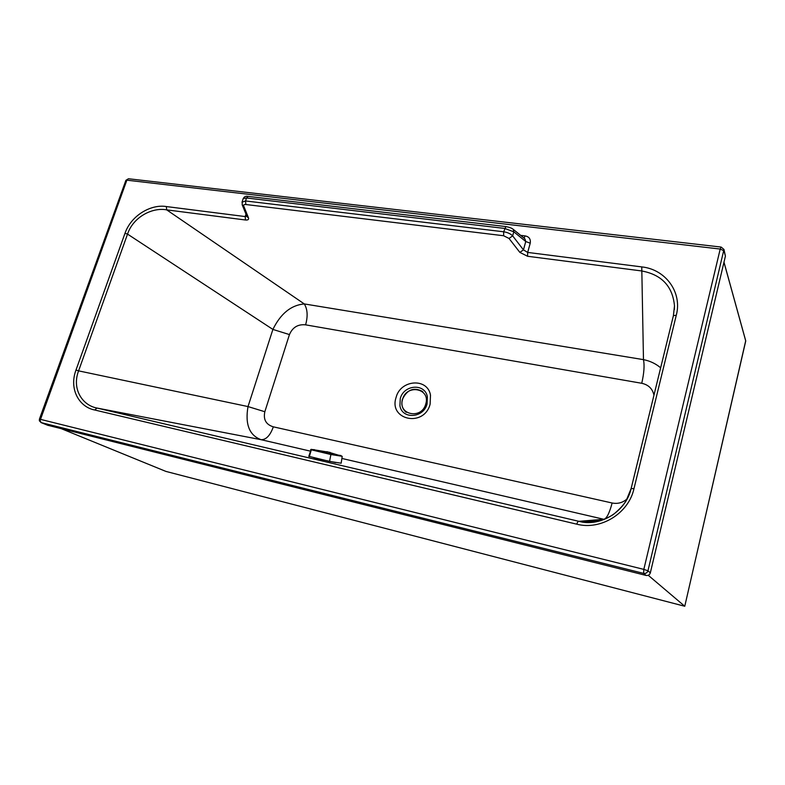 <?xml version="1.0" encoding="UTF-8"?>
<svg xmlns="http://www.w3.org/2000/svg" width="785" height="785" viewBox="0 0 785 785"><rect width="100%" height="100%" fill="white"/><g stroke="black" fill="none" stroke-linecap="round" stroke-linejoin="round"><path stroke-width="1.18" d="M47.708 425.254L646.045 575.425C648.204 575.748 649.627 574.885 650.333 572.854L725.418 256.116L723.966 249.463L647.959 570.793C647.242 572.844 645.8 573.707 643.612 573.393L41.144 422.585L39.358 420.809L40.084 420.534L126.856 180.177L720.208 249.051L643.828 569.39L40.31 419.318L39.417 419.161L39.358 420.809M48.111 425.421L41.144 422.585L40.084 420.534M314.059 457.959L335.676 462.591M627.254 498.73C622.907 502.685 617.864 504.107 612.123 502.999L273.327 426.834C270.236 435.479 266.164 439.767 261.12 439.698C249.336 435.381 244.969 424.332 248.011 406.571L78.588 370.863C71.71 388.653 82.042 405.266 96.997 408.053L582.656 522.211C603.989 525.361 626.459 509.681 631.14 488.555L633.976 488.643L676.278 315.256C682.459 292.354 665.621 269.314 641.757 266.91L527.677 252.427L523.448 249.865L512.654 235.863C510.544 233.744 507.552 232.389 503.695 231.791L245.548 200.96L242.015 202.177M604.313 519.395L341.907 458.46M612.123 502.999C609.405 513.223 606.648 518.659 603.832 519.287L578.094 521.397L576.632 524.144C600.81 530.582 628.657 513.351 633.976 488.643M310.203 451.1L261.12 439.698L96.997 408.053L94.71 409.996L576.632 524.144M273.327 426.834C265.997 424.587 263.171 419.553 264.839 411.733L248.011 406.571L272.895 329.425C280.657 313.588 291.117 305.09 304.295 303.932L643.474 359.638C650.019 360.943 655.75 363.661 660.656 367.812M673.432 315.599L674.492 305.885C672.647 286.26 661.647 274.603 641.482 270.923L527.579 256.273L519.876 252.407L509.033 238.463L503.627 235.745L245.842 204.512C244.086 204.385 243.379 204.905 243.743 206.092L248.482 217.847C248.992 219.486 247.991 220.202 245.489 219.996L166.705 209.87C152.398 207.093 133.195 216.994 127.533 234.097L78.588 370.863L75.978 370.069C68.786 389.281 79.295 407.101 94.71 409.996M631.169 488.437L673.402 315.658L676.278 315.256M264.839 411.733L289.449 334.577L272.895 329.425L127.533 234.097L124.992 233.302L75.978 370.069M125.855 180.442L128.455 178.744L125.894 180.324L39.397 419.2M128.671 178.774L721.072 247.059L720.208 249.051L723.986 250.798L725.418 256.116M650.333 572.854L647.959 570.793L643.828 569.39L643.612 573.393L646.045 575.425M248.482 217.847L247 216.719L242.153 204.669M246.804 216.169L245.205 216.562L166.332 206.553C151.485 204.002 131.311 215.011 124.992 233.302M243.743 206.092L242.261 204.934L242.173 201.735L243.262 198.497L246.549 197.987L245.548 200.96L245.842 204.512M243.144 198.85L243.262 198.497C244.312 196.603 245.931 195.897 248.099 196.387L246.549 197.987L504.637 228.425L513.792 231.801L525.764 241.515L524.88 238.826L513.233 229.338L513.792 231.801L512.654 235.863L509.033 238.463M519.876 252.407L523.448 249.865L525.764 241.515L530.228 243.203C530.846 239.15 529.159 236.717 525.175 235.912L524.017 238.12M513.096 229.22L513.233 229.338C511.908 228.17 509.455 227.248 505.883 226.571L503.695 231.791L503.627 235.745M721.15 247.069L723.966 249.463M289.449 334.577C292.589 327.316 297.966 324.068 305.601 324.843C307.995 316.178 307.553 309.212 304.295 303.932L166.705 209.87L166.332 206.553M305.601 324.843L641.747 383.286C644.063 373.189 644.632 365.31 643.474 359.638L641.757 266.91M310.615 449.648L330.985 454.535L342.221 456.32L341.161 463.209L329.563 461.403L308.79 456.311M314.54 449.677L311.4 449.56L330.976 454.093L341.004 455.536M330.976 454.093L329.563 461.403M330.161 452.425L311.174 449.334L308.77 456.389M61.603 428.796L165.88 471.402L684.765 606.255L165.89 471.402L61.603 428.796M723.966 262.239L745.74 340.984L684.765 606.255L648.243 575.277L684.765 606.255L745.691 340.818M427.374 396.827C425.097 382.972 403.686 384.552 400.262 398.613L399.908 405.688C401.9 419.533 423.606 418.317 427.069 403.961L427.374 396.827M430.111 404.206L430.494 395.13C427.56 377.546 400.428 379.616 396.091 397.426C388.369 420.112 424.106 427.717 430.111 404.206M641.747 383.286C648.479 384.768 652.551 388.742 653.954 395.218M245.999 214.187L245.205 216.562L245.489 219.996M525.175 235.912L520.632 235.363M527.579 256.273L527.677 252.427L530.228 243.203M506.031 226.59L248.305 196.407M402.587 399.349C406.542 383.669 430.808 388.31 425.764 403.99C421.692 419.936 397.367 414.843 402.587 399.349M309.319 456.644L311.4 449.56M342.221 456.32L327.188 451.748L319.299 451.679M674.384 309.565L674.492 305.885L673.402 315.658L631.15 488.466L626.175 500.663C623.624 504.922 619.345 509.543 613.33 514.528C603.822 520.563 593.597 523.124 582.656 522.211L600.947 520.592M47.905 425.342L40.928 422.516M422.772 391.568C413.97 386.877 407.179 389.468 402.401 399.349C401.066 404.717 402.332 409.044 406.218 412.341M723.986 262.161L745.75 340.896"/></g></svg>
